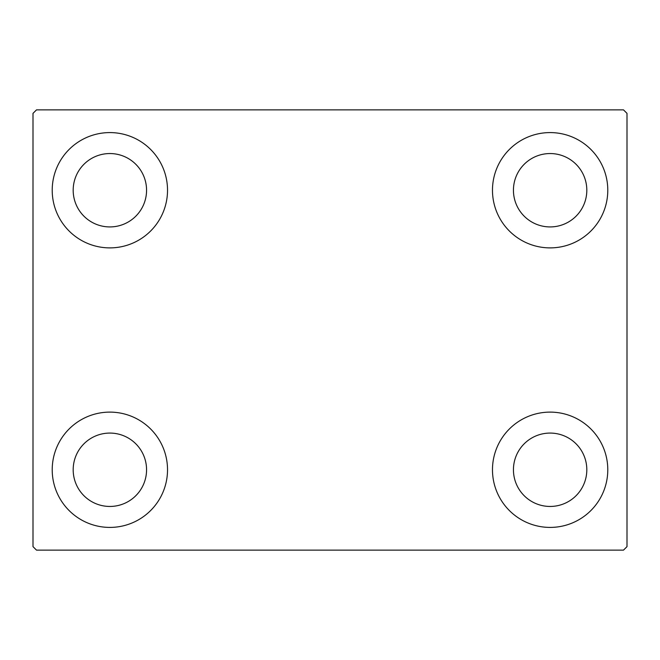 <?xml version="1.0" encoding="UTF-8"?>
<svg xmlns="http://www.w3.org/2000/svg" width="660" height="660" viewBox="0 0 660 660"><rect width="100%" height="100%" fill="white"/><g stroke="black" fill="none" stroke-linecap="round" stroke-linejoin="round"><path stroke-width="0.99" d="M52.214 469.763A57.651 57.651 0 0 1 109.873 412.112A57.651 57.651 0 0 1 167.524 469.763A57.651 57.651 0 0 1 109.873 527.414A57.651 57.651 0 0 1 52.214 469.763M492.476 190.237A57.651 57.651 0 0 1 550.126 132.586A57.651 57.651 0 0 1 607.786 190.237A57.651 57.651 0 0 1 550.126 247.888A57.651 57.651 0 0 1 492.476 190.237M492.476 469.763A57.651 57.651 0 0 1 550.126 412.112A57.651 57.651 0 0 1 607.786 469.763A57.651 57.651 0 0 1 550.126 527.414A57.651 57.651 0 0 1 492.476 469.763M52.214 190.237A57.651 57.651 0 0 1 109.873 132.586A57.651 57.651 0 0 1 167.524 190.237A57.651 57.651 0 0 1 109.873 247.888A57.651 57.651 0 0 1 52.214 190.237M73.186 190.237A36.688 36.688 0 0 1 109.873 153.549A36.688 36.688 0 0 1 146.561 190.237A36.688 36.688 0 0 1 109.873 226.924A36.688 36.688 0 0 1 73.186 190.237M513.439 469.763A36.688 36.688 0 0 1 550.126 433.076A36.688 36.688 0 0 1 586.814 469.763A36.688 36.688 0 0 1 550.126 506.451A36.688 36.688 0 0 1 513.439 469.763M513.439 190.237A36.688 36.688 0 0 1 550.126 153.549A36.688 36.688 0 0 1 586.814 190.237A36.688 36.688 0 0 1 550.126 226.924A36.688 36.688 0 0 1 513.439 190.237M73.186 469.763A36.688 36.688 0 0 1 109.873 433.076A36.688 36.688 0 0 1 146.561 469.763A36.688 36.688 0 0 1 109.873 506.451A36.688 36.688 0 0 1 73.186 469.763M623.502 109.873L36.498 109.873L33 113.363L33 546.637L36.498 550.126L623.502 550.126L627 546.637L627 113.363L623.502 109.873"/></g></svg>
